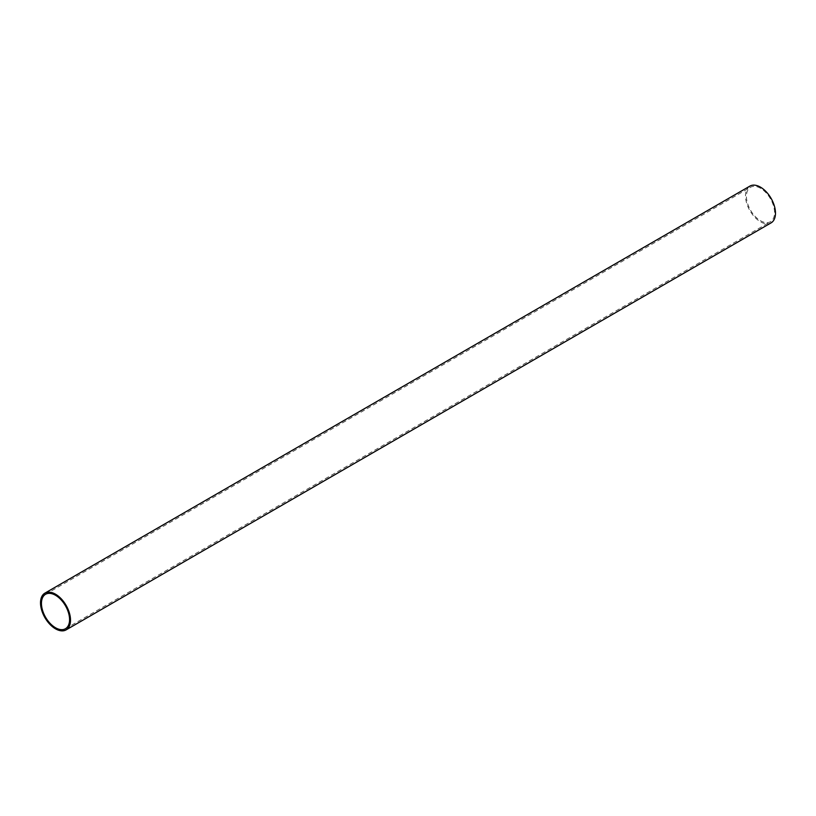 <?xml version="1.0" encoding="UTF-8"?>
<svg xmlns="http://www.w3.org/2000/svg" width="816" height="816" viewBox="0 0 816 816"><rect width="100%" height="100%" fill="white"/><g stroke="black" fill="none" stroke-linecap="round" stroke-linejoin="round"><path stroke-width="0.61" stroke-dasharray="4.08 3.06" d="M760.492 188.251A19.89 11.485 -120 0 0 750.547 187.272A19.89 11.485 -120 0 0 747.497 203.204A19.89 11.485 -120 0 0 760.492 220.728A19.89 11.485 -120 0 0 770.437 221.717A19.89 11.485 -120 0 0 773.476 205.775A19.89 11.485 -120 0 0 760.492 188.251M749.884 186.119A21.216 12.25 -120 0 0 746.63 203.123A21.216 12.25 -120 0 0 760.492 221.809A21.216 12.25 -120 0 0 771.1 222.86M45.563 594.283L750.547 187.272M65.453 628.728L770.437 221.717"/><path stroke-width="1.22" d="M55.508 595.272A19.89 11.485 -120 0 0 45.563 594.283A19.89 11.485 -120 0 0 42.524 610.225A19.89 11.485 -120 0 0 55.508 627.749A19.89 11.485 -120 0 0 65.453 628.728A19.89 11.485 -120 0 0 68.503 612.796A19.89 11.485 -120 0 0 55.508 595.272M55.508 628.83A21.216 12.25 -120 0 0 66.116 629.881A21.216 12.25 -120 0 0 69.37 612.877A21.216 12.25 -120 0 0 55.508 594.191A21.216 12.25 -120 0 0 44.9 593.14A21.216 12.25 -120 0 0 41.657 610.133A21.216 12.25 -120 0 0 55.508 628.83M66.116 629.881L771.1 222.86A21.216 12.25 -120 0 0 774.343 205.867A21.216 12.25 -120 0 0 760.492 187.17A21.216 12.25 -120 0 0 749.884 186.119L44.9 593.14"/></g></svg>
